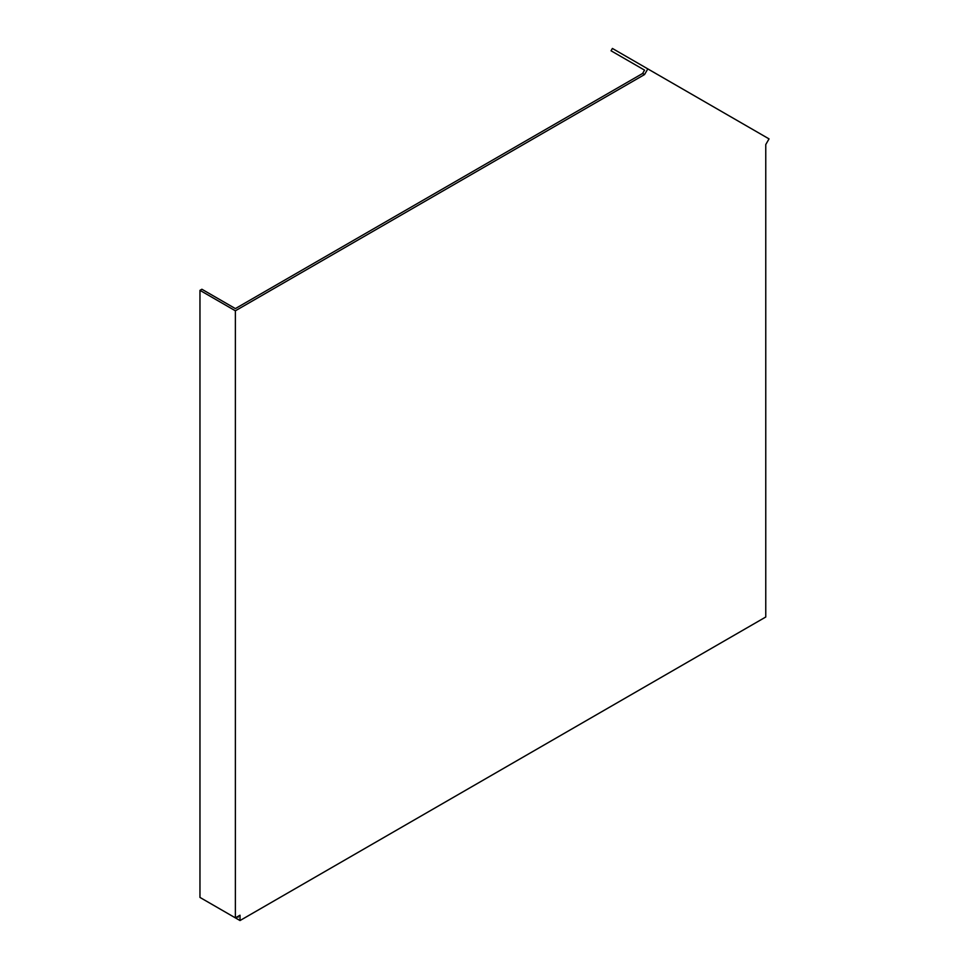 <?xml version="1.0" encoding="UTF-8"?>
<svg xmlns="http://www.w3.org/2000/svg" width="969" height="969" viewBox="0 0 969 969"><rect width="100%" height="100%" fill="white"/><g stroke="black" fill="none" stroke-linecap="round" stroke-linejoin="round"><path stroke-width="1.45" d="M235.382 917.873L199.965 897.427L199.965 290.349L201.879 289.247L235.382 308.59L642.629 73.462L644.542 74.565L235.382 310.795L235.382 917.873L240.009 920.55L240.009 915.208L235.382 917.873L204.592 900.104M240.009 920.55L765.764 617.011L765.764 144.551L769.035 138.882L647.813 68.896L644.542 74.565M238.108 916.299L238.108 917.243L237.284 916.771M642.629 73.462L644.555 70.131L611.051 50.788L612.396 48.45L647.813 68.896M199.965 290.349L235.382 310.795"/></g></svg>
